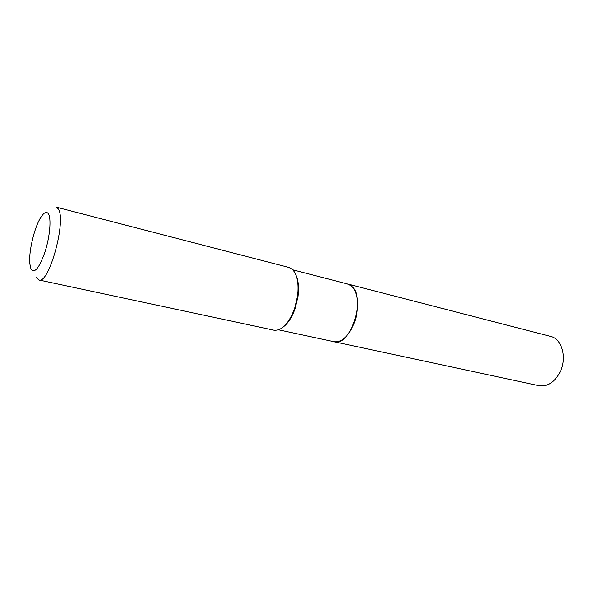 <?xml version="1.0" encoding="UTF-8"?>
<svg xmlns="http://www.w3.org/2000/svg" width="593" height="593" viewBox="0 0 593 593"><rect width="100%" height="100%" fill="white"/><g stroke="black" fill="none" stroke-linecap="round" stroke-linejoin="round"><path stroke-width="0.89" d="M560.096 371.996C567.264 357.757 561.919 338.722 550.571 336.387L347.594 283.98C357.475 285.804 360.937 307.485 353.606 324.49C347.995 336.831 341.457 342.569 333.985 341.709L538.926 385.68C547.509 386.888 554.566 382.322 560.096 371.996M278.636 329.827L333.933 341.694C350.923 347.298 366.711 296.292 351.071 285.767L347.572 283.973L292.816 269.83M48.418 213.836C46.484 211.101 43.86 212.427 40.532 217.824C34.261 227.949 28.679 251.558 29.761 263.425L30.999 269.118C34.594 273.81 39.286 268.014 45.075 251.714C49.938 236.54 51.458 218.52 48.418 213.836M58.114 208.736L56.09 207.105L288.835 267.421L292.208 269.252C297.226 274.24 299.02 283.165 297.59 296.026L294.632 308.538C288.798 323.645 281.927 330.864 273.996 330.205L38.871 279.97C49.086 284.759 66.92 219.143 58.114 208.736M284.314 326.143C288.747 322.303 292.379 316.388 295.203 308.39L298.034 296.418C299.087 288.005 298.487 281.089 296.233 275.671M36.292 277.502L38.871 279.97M298.034 296.418L297.59 296.026M295.203 308.39L294.632 308.538"/></g></svg>
